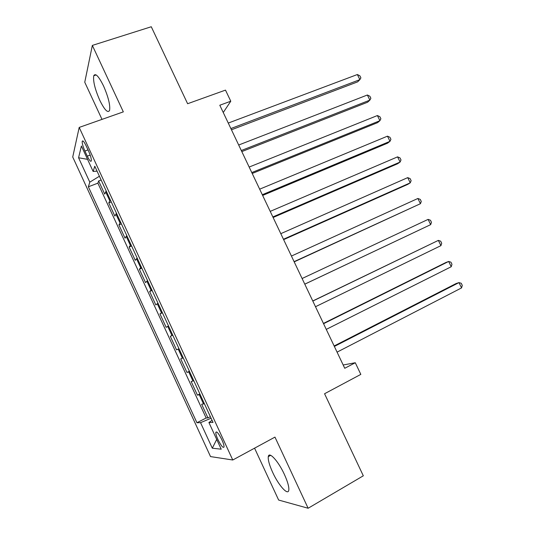 <?xml version="1.0" encoding="UTF-8"?>
<svg xmlns="http://www.w3.org/2000/svg" width="535" height="535" viewBox="0 0 535 535"><rect width="100%" height="100%" fill="white"/><g stroke="black" fill="none" stroke-linecap="round" stroke-linejoin="round"><path stroke-width="0.8" d="M284.393 474.431C278.3 461.063 268.911 450.938 268.289 456.649C267.915 459.886 269.373 465.116 272.656 472.351C278.488 485.245 288.071 496.052 288.8 490.134C289.154 486.924 287.683 481.687 284.393 474.431M103.529 85.928C98.694 76.204 95.437 72.8 93.759 75.729C92.95 81.026 94.949 89.198 99.757 100.239C104.559 109.976 107.829 113.373 109.568 110.437C110.384 105.268 108.371 97.096 103.529 85.928M221.898 439.803C218.648 433.383 216.608 430.929 215.786 432.447C215.745 433.898 216.461 436.266 217.939 439.549C221.169 445.943 223.202 448.397 224.051 446.899C224.098 445.454 223.376 443.087 221.898 439.803M254.566 448.169L278.641 500.051L308.133 508.25L363.312 475.802L324.564 393.74L360.824 374.38L355.28 362.737L343.176 364.99M72.727 157.009L210.529 456.589L232.765 460L79.2 127.417L72.727 157.009M79.2 127.417L123.331 111.868L92.348 45.408L84.757 82.236L101.998 119.385M92.348 45.408L151.271 26.75L187.618 103.723L225.489 90.114L230.779 101.222L219.798 105.234L344.741 368.287L355.28 362.737M106.204 190.975L104.713 194.105L98.641 180.944L101.142 179.994M110.31 199.869L108.765 202.892L111.253 201.916M108.765 202.892L114.858 216.1L116.483 213.244M126.802 235.601L125.043 238.175L118.924 224.921L121.412 223.918M137.161 258.044L135.268 260.344L129.129 247.036L131.603 246M147.56 280.581L145.527 282.594L139.368 269.232L141.835 268.175M157.999 303.198L155.832 304.93L149.646 291.515L152.107 290.431M168.478 325.909L166.171 327.353L159.965 313.885L162.419 312.774M179.004 348.706L176.557 349.857L170.324 336.341L172.772 335.198M176.557 349.857L178.998 348.7M183.224 357.855L180.723 358.885L186.976 372.454L189.417 371.263M193.804 380.773L191.162 381.522L197.442 395.138L199.869 393.92M84.918 151.037L87.279 156.153C89.439 160.567 90.789 162.125 91.345 160.821C91.452 158.788 90.549 155.585 88.623 151.211L86.222 146.001C84.069 141.614 82.731 140.07 82.196 141.374C82.082 143.433 82.992 146.657 84.918 151.037L88.021 149.907M212.067 420.356L208.911 422.503L213.024 422.423L94.769 166.191L93.137 171.447L97.049 171.14M208.911 422.503L221.216 449.186L212.308 448.21L200.545 422.67L196.934 422.744L88.362 186.789L89.8 182.154L78.571 157.758L81.4 146.008L93.137 171.447M98.641 180.944L97.878 183.164L206.156 417.989L207.948 417.915L210.369 416.665M204.423 403.791L201.641 404.239L207.948 417.915M200.17 394.576L197.442 395.138M189.564 371.598L186.976 372.454M170.324 336.341L172.685 335.017M159.965 313.885L162.185 312.273M149.646 291.515L151.733 289.616M139.368 269.232L141.314 267.052M129.129 247.036L130.941 244.569M118.924 224.921L120.602 222.179M308.133 508.25L274.963 437.108L232.765 460M223.255 112.497L230.779 101.222M99.41 176.249L89.8 182.154M97.878 183.164L88.362 186.789M206.156 417.989L196.934 422.744M200.545 422.67L211.084 418.223M87.553 159.343L78.571 157.758M212.308 448.21L216.708 439.409M231.461 129.784L357.661 81.855L359.868 79.648L230.873 128.547M357.367 74.532L359.901 75.816L360.898 77.856L359.868 79.648L357.367 74.532L228.271 123.063M241.82 151.586L367.598 102.218L369.872 100.132L241.312 150.516M367.364 95.003L369.872 96.226L370.869 98.273L369.872 100.132L367.364 95.003L238.697 145.018M252.212 173.474L377.57 122.649L379.91 120.696L251.784 172.571M377.396 115.547L379.877 116.71L380.88 118.763L379.91 120.696L377.396 115.547L249.163 167.054M262.645 195.442L387.581 143.159L389.988 141.334L262.304 194.713M387.467 136.164L389.921 137.268L390.924 139.327L389.988 141.334L387.467 136.164L259.669 189.169M273.124 217.498L397.625 163.743L400.106 162.045L272.857 216.942M397.572 156.862L399.999 157.899L401.009 159.965L400.106 162.045L397.572 156.862L270.215 211.378M283.637 239.64L407.703 184.401L410.251 182.83L283.456 239.259M407.71 177.627L410.111 178.603L411.127 180.676L410.251 182.83L407.71 177.627L280.801 233.668M294.19 261.862L420.443 203.695L294.096 261.655M417.888 198.472L420.263 199.388L421.279 201.468L420.443 203.695L417.888 198.472L291.435 256.051M304.789 284.172L430.668 224.633L304.776 284.145M428.107 219.39L430.454 220.239L431.471 222.333L430.668 224.633L428.107 219.39L302.101 278.514M312.814 301.071L438.359 240.389L440.927 245.645L315.496 306.722M312.761 300.964L438.359 240.389L440.68 241.171L441.703 243.271L440.927 245.645M323.568 323.708L448.651 261.461L451.226 266.738L326.263 329.386M323.434 323.421L445.836 262.524L448.651 261.461L450.938 262.183L451.968 264.283L451.226 266.738M334.362 346.439L458.976 282.607L461.565 287.91L337.07 352.137M334.141 345.971L456.094 283.543L458.976 282.607L461.237 283.262L462.273 285.376L461.565 287.91M109.722 200.645L105.622 191.771M203.561 404.012L199.321 394.817M192.974 381.06L188.748 371.905M182.422 358.196L178.215 349.081M171.916 335.425L167.722 326.343M161.45 312.741L157.27 303.693M151.024 290.151L146.864 281.136M140.638 267.64L136.492 258.666M130.293 245.224L126.166 236.276M119.987 222.888L115.874 213.98M90.181 155.09L87.279 156.153M270.69 455.332L268.289 456.649M96.16 74.933L93.759 75.729M216.722 431.959L215.786 432.447M83.099 141.046L82.196 141.374"/></g></svg>
